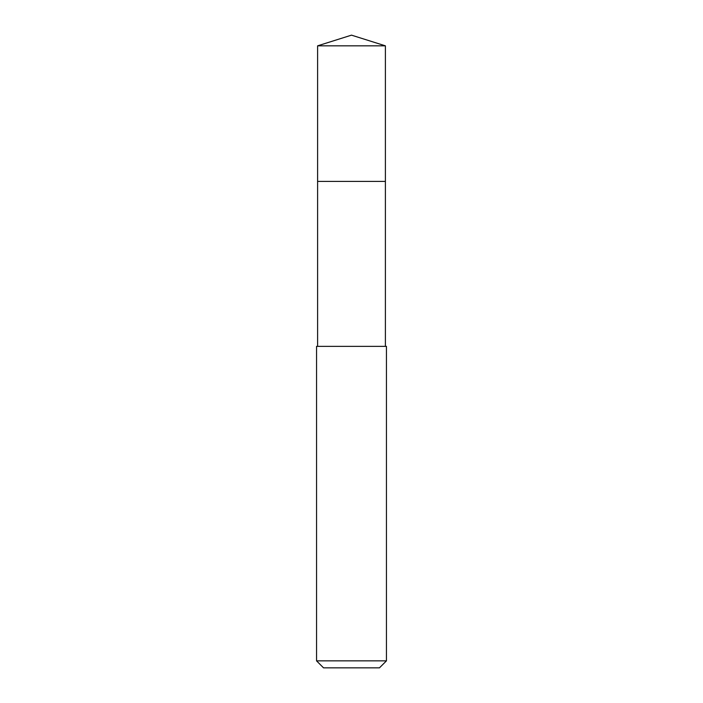 <?xml version="1.0" encoding="UTF-8"?>
<svg xmlns="http://www.w3.org/2000/svg" width="703" height="703" viewBox="0 0 703 703"><rect width="100%" height="100%" fill="white"/><g stroke="black" fill="none" stroke-linecap="round" stroke-linejoin="round"><path stroke-width="1.05" d="M385.393 346.359L385.393 45.836L317.607 45.836L317.607 181.418L385.393 181.418L317.607 181.418L317.607 45.836L351.5 35.15L317.607 45.836M351.5 346.359L316.552 346.359L316.552 660.864L386.448 660.864L386.448 346.359L351.5 346.359M316.552 660.864L323.547 667.85L379.453 667.85L386.448 660.864M351.5 35.15L385.393 45.836M317.607 346.359L317.607 181.418"/></g></svg>
